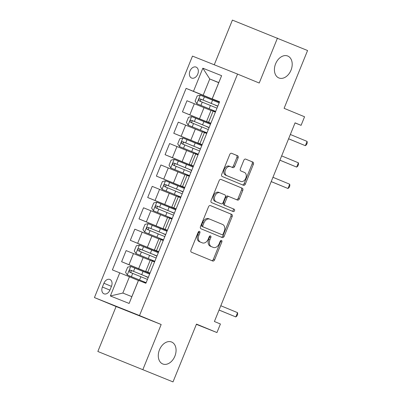 <?xml version="1.0" encoding="UTF-8"?>
<svg xmlns="http://www.w3.org/2000/svg" width="402" height="402" viewBox="0 0 402 402"><rect width="100%" height="100%" fill="white"/><g stroke="black" fill="none" stroke-linecap="round" stroke-linejoin="round"><path stroke-width="0.6" d="M199.518 231.356A1.271 0.894 111.7 0 0 199.513 231.351A1.271 0.894 111.7 0 0 198.211 232.19L190.96 250.049A1.814 1.276 111.7 0 0 191.458 252.22L212.728 261.014A1.814 1.276 111.7 0 0 212.738 261.014A1.814 1.276 111.7 0 0 214.593 259.818L221.844 241.959A1.271 0.894 111.7 0 0 221.492 240.441A1.271 0.894 111.7 0 0 221.487 240.436A1.271 0.894 111.7 0 0 220.19 241.275L219.251 243.587A5.804 4.09 111.7 0 1 213.321 247.416A5.804 4.09 111.7 0 1 213.286 247.401L211.512 246.672A5.804 4.09 111.7 0 1 209.919 239.728L210.854 237.416A1.271 0.894 111.7 0 0 210.507 235.899A1.271 0.894 111.7 0 0 210.497 235.894A1.271 0.894 111.7 0 0 209.201 236.733L208.261 239.044A5.804 4.09 111.7 0 1 202.332 242.873A5.804 4.09 111.7 0 1 202.296 242.858L200.528 242.13A5.804 4.09 111.7 0 1 198.93 235.185L199.869 232.874A1.271 0.894 111.7 0 0 199.518 231.356M278.857 77.953A11.829 8.336 111.7 0 0 278.928 77.978A11.829 8.336 111.7 0 0 291.033 70.129A11.829 8.336 111.7 0 0 287.762 56.029A11.829 8.336 111.7 0 0 287.691 56.004A11.829 8.336 111.7 0 0 275.586 63.853A11.829 8.336 111.7 0 0 278.857 77.953M162.725 363.951A11.829 8.336 111.7 0 0 162.795 363.976A11.829 8.336 111.7 0 0 174.9 356.127A11.829 8.336 111.7 0 0 171.629 342.027A11.829 8.336 111.7 0 0 171.559 342.001A11.829 8.336 111.7 0 0 159.453 349.851A11.829 8.336 111.7 0 0 162.725 363.951M189.965 71.013A5.914 4.196 -67.5 0 0 191.603 78.038A5.914 4.196 -67.5 0 0 197.759 74.124A5.914 4.196 -67.5 0 0 196.121 67.104A5.914 4.196 -67.5 0 0 189.965 71.013M238.095 157.931A1.814 1.276 111.7 0 0 237.597 155.76L231.627 153.293A1.814 1.276 111.7 0 0 231.617 153.288A1.814 1.276 111.7 0 0 229.763 154.489L221.713 174.322A1.814 1.276 111.7 0 0 222.211 176.493L243.476 185.282A1.814 1.276 111.7 0 0 243.486 185.287A1.814 1.276 111.7 0 0 245.341 184.091L253.396 164.252A1.814 1.276 111.7 0 0 252.898 162.086L245.687 159.107A1.814 1.276 111.7 0 0 245.677 159.102A1.814 1.276 111.7 0 0 243.828 160.297L240.381 168.79A1.814 1.276 111.7 0 0 240.878 170.956L244.451 172.433A4.854 3.422 111.7 0 1 245.793 178.217A4.854 3.422 111.7 0 1 240.828 181.438A4.854 3.422 111.7 0 1 240.798 181.428L226.798 175.639A4.854 3.422 111.7 0 1 225.457 169.855A4.854 3.422 111.7 0 1 230.421 166.634A4.854 3.422 111.7 0 1 230.452 166.649L232.783 167.614A1.814 1.276 111.7 0 0 232.793 167.614A1.814 1.276 111.7 0 0 234.647 166.418L238.095 157.931L236.878 157.443A1.814 1.276 111.7 0 0 236.376 155.272L231.467 153.242M142.916 369.463L161.172 324.504L116.098 306.525L97.842 351.479L173.011 381.9L196.477 324.102L216.944 332.56L220.422 323.997L214.402 321.51L295.068 122.851L301.088 125.339L304.565 116.776L284.098 108.319L307.57 50.521L232.401 20.1L214.256 64.787M161.172 324.504L139.504 315.55L237.557 74.079L259.225 83.033L277.475 38.079M210.402 205.573A1.814 1.276 111.7 0 0 210.392 205.568A1.814 1.276 111.7 0 0 208.537 206.764L200.482 226.602A1.814 1.276 111.7 0 0 200.98 228.773L222.251 237.562A1.814 1.276 111.7 0 0 222.261 237.567A1.814 1.276 111.7 0 0 224.115 236.371L232.17 216.532A1.814 1.276 111.7 0 0 231.668 214.361L210.382 205.563M220.854 179.382L241.064 187.739A1.814 1.276 111.7 0 1 241.562 189.91L242.783 190.392L239.336 198.884A1.814 1.276 111.7 0 1 237.481 200.08A1.814 1.276 111.7 0 0 237.481 200.08L228.844 196.513A1.814 1.276 111.7 0 0 226.979 197.704L224.693 203.337A1.814 1.276 111.7 0 0 225.195 205.502L234.175 209.216A1.271 0.894 111.7 0 1 234.527 210.728A1.271 0.894 111.7 0 1 233.225 211.573A1.271 0.894 111.7 0 1 233.215 211.568L211.598 202.633A1.814 1.276 111.7 0 1 211.095 200.462L219.15 180.629A1.814 1.276 111.7 0 1 221.005 179.428L221.015 179.433A1.814 1.276 111.7 0 0 221.005 179.428M221.015 179.433L242.285 188.226A1.814 1.276 111.7 0 1 242.783 190.392M228.844 196.513A1.814 1.276 111.7 0 0 228.833 196.508L227.617 196.02A1.814 1.276 111.7 0 0 225.763 197.216L223.477 202.849A1.814 1.276 111.7 0 0 223.974 205.02L234.175 209.216M173.011 381.9L97.842 351.479M109.947 290.028L111.48 286.264A5.728 4.065 -67.5 0 0 109.892 279.46A5.728 4.065 -67.5 0 0 103.927 283.249L102.394 287.018A5.728 4.065 -67.5 0 0 103.982 293.817A5.728 4.065 -67.5 0 0 109.947 290.028M139.504 315.55L94.43 297.57L192.483 56.099L237.557 74.079M138.519 280.335L129.127 303.45L110.369 295.967L119.756 272.847L129.444 276.782L122.836 293.053L131.851 296.646L138.459 280.38L145.886 283.274L219.598 101.741L212.171 98.847L218.778 82.576L209.764 78.983L203.156 95.249L219.492 102.002M219.432 102.153L186.101 88.375L112.384 269.908L119.756 272.847M186.101 88.375L193.468 91.319L202.854 68.199L221.618 75.682L212.231 98.802M116.098 306.525L94.43 297.57M295.038 122.927L301.088 125.339M196.377 324.354L216.944 332.56M129.444 276.782L138.414 280.49M218.733 82.691L209.764 78.983L202.854 68.199M210.738 123.56L182.463 111.872L186.98 100.741L211.025 110.505M182.463 111.872L210.799 123.409M202.045 144.971L173.77 133.283L178.287 122.148L202.332 131.911M173.77 133.283L202.105 144.815M193.352 166.378L165.076 154.69L169.599 143.554L193.638 153.318M165.076 154.69L193.417 166.227M184.664 187.784L156.383 176.096L160.906 164.966L184.945 174.724M156.383 176.096L184.724 187.633M175.97 209.191L147.69 197.503L152.212 186.372L176.257 196.131M147.69 197.503L176.031 209.04M167.277 230.597L139.002 218.909L143.519 207.779L167.564 217.537M139.002 218.909L167.338 230.446M158.584 252.004L130.308 240.316L134.826 229.185L158.87 238.944M130.308 240.316L158.644 251.853M149.891 273.41L121.615 261.722L126.133 250.592L150.177 260.35M121.615 261.722L149.951 273.259M149.996 273.149L145.71 271.355L150.036 273.058M158.689 251.742L154.403 249.949L158.725 251.652M167.383 230.336L163.096 228.542L167.418 230.245M176.076 208.929L171.785 207.136L176.111 208.839M184.769 187.518L180.478 185.729L184.804 187.432M193.462 166.111L189.171 164.323L193.498 166.026M202.151 144.705L197.864 142.911L202.191 144.619M210.844 123.298L206.558 121.504L210.879 123.213M219.537 101.892L212.171 98.847M145.71 271.355L150.227 260.225L154.554 261.928M154.403 249.949L158.921 238.818L163.247 240.522M163.096 228.542L167.614 217.412L171.94 219.115M171.785 207.136L176.307 196.005L180.634 197.709M180.478 185.729L185 174.594L189.322 176.302M189.171 164.323L193.694 153.187L198.015 154.896M197.864 142.911L202.387 131.781L206.708 133.484M206.558 121.504L211.075 110.374L215.402 112.078M203.156 95.249L193.468 91.319M122.836 293.053L110.369 295.967M131.851 296.646L129.127 303.45M221.618 75.682L218.778 82.576M198.749 231.487A1.271 0.894 111.7 0 1 198.648 232.386L197.709 234.698A5.804 4.09 111.7 0 0 199.307 241.642L200.528 242.13M201.146 242.401A5.804 4.09 111.7 0 1 201.111 242.386A5.804 4.09 111.7 0 1 201.08 242.376L199.307 241.642M212.135 246.944A5.804 4.09 111.7 0 1 212.1 246.928A5.804 4.09 111.7 0 1 212.07 246.918L210.296 246.185A5.804 4.09 111.7 0 1 208.698 239.24L209.638 236.929A1.271 0.894 111.7 0 0 209.738 236.029M211.673 260.576A1.814 1.276 111.7 0 0 213.372 259.335L220.628 241.471A1.271 0.894 111.7 0 0 220.728 240.572M221.195 237.125A1.814 1.276 111.7 0 0 222.894 235.884L230.949 216.045A1.814 1.276 111.7 0 0 230.452 213.879L210.236 205.522M202.889 225.437A1.271 0.894 111.7 0 0 203.236 226.954L221.904 234.673A1.271 0.894 111.7 0 0 221.914 234.673A1.271 0.894 111.7 0 0 223.21 233.838L224.2 231.401A5.804 4.09 111.7 0 0 222.602 224.457L209.844 219.18A5.804 4.09 111.7 0 0 209.809 219.17A5.804 4.09 111.7 0 0 203.879 222.999L202.889 225.437L201.668 224.949A1.271 0.894 111.7 0 0 202.02 226.467L203.236 226.954M220.693 234.19L221.914 234.673L220.688 234.185A1.271 0.894 111.7 0 0 220.703 234.19A1.271 0.894 111.7 0 0 220.693 234.19L202.02 226.467M209.779 219.155L208.623 218.698A5.804 4.09 111.7 0 0 208.593 218.683A5.804 4.09 111.7 0 0 202.658 222.512L203.879 222.999M201.668 224.949L202.658 222.512M241.562 189.91L238.115 198.397L239.336 198.884M236.416 199.638A1.814 1.276 111.7 0 0 238.115 198.397M228.823 196.503L227.627 196.025A1.814 1.276 111.7 0 0 227.617 196.02M232.14 211.12A1.271 0.894 111.7 0 0 233.341 210.151A1.271 0.894 111.7 0 0 232.954 208.728M219.894 192.809A4.854 3.422 111.7 0 0 219.869 192.799A4.854 3.422 111.7 0 0 214.899 196.02A4.854 3.422 111.7 0 0 216.246 201.804L221.175 203.844A1.814 1.276 111.7 0 0 221.185 203.849A1.814 1.276 111.7 0 0 223.04 202.648L225.326 197.02A1.814 1.276 111.7 0 0 224.829 194.849L219.894 192.809M219.839 192.789L218.678 192.327A4.854 3.422 111.7 0 0 218.648 192.312A4.854 3.422 111.7 0 0 213.683 195.533A4.854 3.422 111.7 0 0 215.025 201.317L216.246 201.804M219.969 203.362L219.959 203.357A1.814 1.276 111.7 0 0 219.979 203.367A1.814 1.276 111.7 0 0 219.969 203.362L215.025 201.317M231.728 167.177A1.814 1.276 111.7 0 0 233.431 165.931L236.878 157.443M230.396 166.624L229.23 166.162A4.854 3.422 111.7 0 0 229.205 166.152A4.854 3.422 111.7 0 0 224.236 169.373A4.854 3.422 111.7 0 0 225.582 175.156L226.798 175.639M239.637 180.965A4.854 3.422 111.7 0 1 239.607 180.955A4.854 3.422 111.7 0 1 239.582 180.94L225.582 175.156M242.421 184.845A1.814 1.276 111.7 0 0 244.125 183.603L252.18 163.77A1.814 1.276 111.7 0 0 251.677 161.599L245.527 159.056M127.303 274.993L146.132 282.671L127.303 274.993L125.565 272.31L127.65 267.174L130.705 266.451L127.263 274.928M146.097 282.762L143.645 281.812L146.067 282.832M130.705 266.451L149.609 274.109M148.288 277.36L130.524 270.114C129.107 270.34 128.831 271.023 129.69 272.169L147.454 279.415M148.222 277.521L145.8 276.501L148.253 277.455M131.419 272.883C130.359 271.657 130.635 270.973 132.253 270.827L148.278 277.385M219.05 310.058L235.818 316.947L219.065 310.022M237.557 312.666L237.688 314.228L236.989 315.942L235.818 316.947L237.557 312.666L220.804 305.741M135.997 253.587L154.825 261.265L135.997 253.587L134.258 250.903L136.343 245.768L139.393 245.044L135.951 253.521M154.785 261.355L152.338 260.406L154.76 261.426M139.393 245.044L158.303 252.702M156.981 255.953L139.218 248.707C137.801 248.933 137.524 249.617 138.378 250.763L156.147 258.009M156.916 256.114L154.494 255.094L156.941 256.049M140.112 251.476C139.047 250.25 139.328 249.567 140.946 249.421L156.971 255.979M144.69 232.18L163.519 239.858L144.69 232.18L142.946 229.497L145.037 224.361L148.087 223.638L144.645 232.115M163.478 239.949L161.031 238.994L163.453 240.014M148.087 223.638L166.996 231.291M165.674 234.547L147.906 227.296C146.494 227.527 146.217 228.21 147.072 229.351L164.84 236.602M165.609 234.708L163.187 233.688L165.634 234.637M148.805 230.07C147.74 228.844 148.021 228.16 149.639 228.014L165.664 234.567M175.684 209.884L156.86 202.211L153.73 202.95L151.639 208.09L153.383 210.774L172.212 218.447M153.383 210.774L172.202 218.472M172.172 218.542L169.724 217.588L172.146 218.608M174.367 213.14L156.599 205.889C155.187 206.12 154.911 206.804 155.765 207.945L173.528 215.196M174.302 213.301L171.88 212.281L174.327 213.231M157.499 208.663C156.433 207.437 156.71 206.754 158.333 206.608L174.357 213.16M184.377 188.478L165.554 180.805L162.418 181.543L160.333 186.684L162.076 189.367L180.9 197.04M162.076 189.367L180.895 197.065M180.865 197.136L178.413 196.181L180.835 197.201M183.056 191.734L165.292 184.483C163.88 184.714 163.599 185.397 164.458 186.538L182.222 193.789M182.99 191.895L180.568 190.875L183.021 191.824M166.192 187.257C165.127 186.031 165.403 185.347 167.026 185.201L183.051 191.754M193.071 167.071L174.247 159.398L171.111 160.137L169.026 165.277L170.77 167.961L189.593 175.634M170.77 167.961L189.583 175.659M189.558 175.729L187.106 174.775L189.528 175.795M191.749 170.327L173.986 163.076C172.574 163.307 172.292 163.991 173.151 165.132L190.915 172.383M191.684 170.488L189.262 169.468L191.714 170.418M174.885 165.85C173.82 164.624 174.096 163.941 175.719 163.795L191.739 170.347M201.764 145.665L182.935 137.992L179.805 138.73L177.719 143.871L179.458 146.554L198.286 154.227M179.458 146.554L198.276 154.252M198.251 154.318L195.799 153.368L198.221 154.388M200.442 148.921L182.679 141.67C181.267 141.896 180.985 142.584 181.845 143.725L199.608 150.976M200.377 149.077L197.955 148.062L200.407 149.011M183.573 144.439C182.513 143.218 182.789 142.529 184.412 142.388L200.432 148.941M271.204 181.614L287.973 188.503L271.219 181.578M289.711 184.222L289.842 185.789L289.149 187.503L287.973 188.503L289.711 184.222L272.958 177.297M210.457 124.258L191.628 116.585L188.498 117.324L186.412 122.459L188.151 125.148L206.98 132.821M188.151 125.148L206.97 132.841M206.94 132.911L204.492 131.962L206.914 132.982M209.135 127.509L191.372 120.263C189.955 120.489 189.679 121.178 190.538 122.319L208.301 129.565M209.07 127.67L206.648 126.65L209.095 127.605M192.267 123.032C191.206 121.811 191.483 121.123 193.101 120.977L209.125 127.534M279.898 160.207L296.666 167.096L279.913 160.172M298.405 162.815L298.535 164.383L297.837 166.091L296.666 167.096L298.405 162.815L281.651 155.891M219.15 102.852L200.322 95.179L197.191 95.917L195.106 101.053L196.844 103.741L215.673 111.414M196.844 103.741L215.663 111.434M215.633 111.505L213.186 110.555L215.608 111.575M217.829 106.103L200.065 98.857C198.648 99.083 198.372 99.771 199.226 100.912L216.995 108.158M217.763 106.264L215.341 105.244L217.789 106.198M200.96 101.626C199.894 100.405 200.176 99.716 201.794 99.57L217.819 106.128M288.591 138.801L305.359 145.69L288.606 138.765M307.098 141.409L307.228 142.976L306.53 144.685L305.359 145.69L307.098 141.409L290.344 134.484M204.04 107.615L199.518 118.746M195.347 129.022L190.829 140.157M186.654 150.428L182.136 161.564M177.96 171.835L173.443 182.97M169.272 193.246L164.75 204.377M160.579 214.653L156.056 225.783M151.886 236.059L147.363 247.19M143.192 257.466L138.67 268.596M152.268 261.014L147.745 272.149M133.504 253.531L128.987 264.662M142.197 232.125L137.675 243.255M160.956 239.607L156.438 250.737M150.891 210.718L146.368 221.849M169.649 218.201L165.132 229.331M159.584 189.312L155.061 200.442M178.342 196.794L173.825 207.924M168.272 167.905L163.755 179.036M187.036 175.388L182.513 186.518M176.965 146.494L172.448 157.629M195.729 153.981L191.206 165.111M185.659 125.087L181.141 136.223M204.422 132.575L199.9 143.705M194.352 103.681L189.829 114.816M213.11 111.168L208.593 122.298M109.912 290.123L102.394 287.018M111.439 286.355L103.927 283.249M197.709 234.698L198.93 235.185M201.08 242.376L202.296 242.858M209.638 236.929L210.854 237.416M208.698 239.24L209.919 239.728M210.296 246.185L211.512 246.672M212.07 246.918L213.286 247.401M220.628 241.471L221.844 241.959M213.372 259.335L214.593 259.818M198.648 232.386L199.869 232.874M230.452 213.879L231.668 214.361M230.949 216.045L232.17 216.532M222.894 235.884L224.115 236.371M241.064 187.739L242.285 188.226M225.763 197.216L226.979 197.704M223.477 202.849L224.693 203.337M223.974 205.02L225.195 205.502M233.431 165.931L234.647 166.418M239.582 180.94L240.798 181.428M251.677 161.599L252.898 162.086M252.18 163.77L253.396 164.252M244.125 183.603L245.341 184.091M236.376 155.272L237.597 155.76M140.886 276.727L139.569 279.978M143.042 271.415L141.725 274.672M132.705 273.39L131.384 276.641M134.861 268.079L133.539 271.335M132.253 270.827L130.524 270.114M149.579 255.315L148.258 258.571M151.735 250.009L150.413 253.26M141.398 251.984L140.077 255.235M143.554 246.672L142.233 249.928M140.946 249.421L139.218 248.707M158.272 233.909L156.951 237.165M160.428 228.602L159.107 231.853M150.092 230.577L148.77 233.828M152.247 225.266L150.926 228.522M149.639 228.014L147.906 227.296M156.78 202.231L153.338 210.708M166.966 212.502L165.644 215.758M169.121 207.196L167.8 210.447M158.78 209.166L157.458 212.422M160.936 203.859L159.614 207.11M158.333 206.608L156.599 205.889M165.473 180.825L162.031 189.302M175.659 191.096L174.337 194.352M177.815 185.789L176.493 189.04M167.473 187.759L166.152 191.015M169.629 182.453L168.307 185.704M167.026 185.201L165.292 184.483M174.166 159.418L170.724 167.895M184.352 169.689L183.031 172.945M186.508 164.383L185.186 167.634M176.166 166.353L174.845 169.609M178.322 161.046L177.001 164.297M175.719 163.795L173.986 163.076M182.86 138.007L179.418 146.484M193.045 148.283L191.724 151.534M195.201 142.971L193.88 146.227M184.86 144.946L183.538 148.202M187.015 139.64L185.694 142.891M184.412 142.388L182.679 141.67M191.553 116.6L188.111 125.077M201.734 126.876L200.412 130.127M203.889 121.565L202.568 124.821M193.553 123.54L192.231 126.796M195.709 118.233L194.387 121.484M193.101 120.977L191.372 120.263M200.241 95.194L196.799 103.671M210.427 105.47L209.105 108.721M212.583 100.158L211.261 103.414M202.246 102.133L200.925 105.384M204.402 96.822L203.08 100.078M201.794 99.57L200.065 98.857M201.111 242.386L202.332 242.873M212.1 246.928L213.321 247.416M208.593 218.683L209.809 219.17M218.648 192.312L219.869 192.799M229.205 166.152L230.421 166.634M239.607 180.955L240.828 181.438"/></g></svg>
